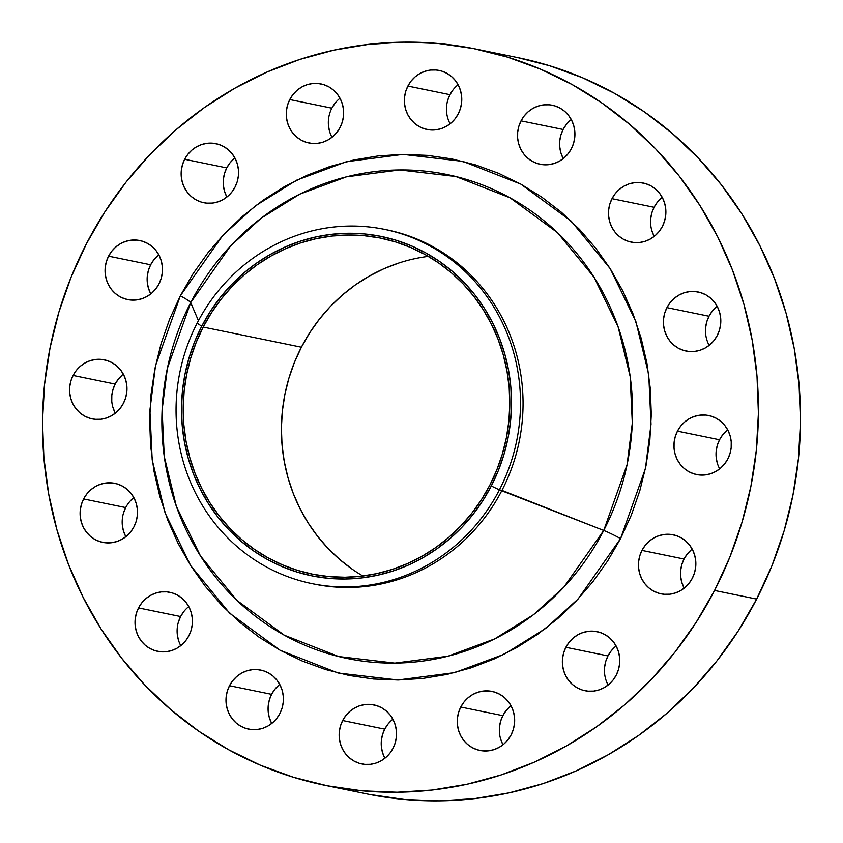 <?xml version="1.0" encoding="UTF-8"?>
<svg xmlns="http://www.w3.org/2000/svg" width="843" height="843" viewBox="0 0 843 843"><rect width="100%" height="100%" fill="white"/><g stroke="black" fill="none" stroke-linecap="round" stroke-linejoin="round"><path stroke-width="1.26" d="M705.602 333.406L705.654 327.505L706.803 321.71L709.005 316.241L666.929 307.621A30.137 28.641 101.6 0 1 698.162 291.994A30.137 28.641 101.6 0 1 717.298 335.419L719.5 329.94L720.649 324.155L720.702 318.254L719.659 312.479L717.551 307.063L714.474 302.194L710.533 298.074L705.886 294.85L700.702 292.647L695.19 291.562L689.563 291.625L684.042 292.837L678.826 295.145L674.115 298.475L670.101 302.69L666.929 307.621L664.727 313.09L663.578 318.886L663.525 324.787L664.569 330.551L666.676 335.978L669.753 340.846L673.694 344.966L678.352 348.191L683.525 350.393L689.037 351.478L694.664 351.415L700.196 350.203L705.412 347.896L710.122 344.566L714.137 340.351L717.298 335.419A30.137 28.641 101.6 0 1 686.065 351.046A30.137 28.641 101.6 0 1 666.929 307.621L709.005 316.241A30.137 28.641 -78.4 0 0 709.153 345.367M650.68 224.449L650.733 218.558L651.881 212.763L654.084 207.294L612.007 198.674A30.137 28.641 101.6 0 1 643.241 183.047A30.137 28.641 101.6 0 1 662.377 226.461L664.579 220.992L665.728 215.197L665.78 209.306L664.737 203.532L662.63 198.105L659.553 193.237L655.612 189.117L650.965 185.892L645.78 183.7L640.269 182.604L634.642 182.668L629.12 183.879L623.894 186.198L619.194 189.517L615.179 193.732L612.007 198.674L609.805 204.143L608.657 209.939L608.604 215.829L609.647 221.604L611.755 227.03L614.832 231.888L618.773 236.019L623.43 239.243L628.604 241.435L634.115 242.531L639.742 242.468L645.264 241.256L650.49 238.938L655.19 235.608L659.215 231.403L662.377 226.461A30.137 28.641 101.6 0 1 631.144 242.089A30.137 28.641 101.6 0 1 612.007 198.674L654.084 207.294A30.137 28.641 -78.4 0 0 654.231 236.409M562.871 157.841L560.764 152.425L559.72 146.65L559.773 140.76L560.922 134.964L563.124 129.485L521.037 120.876A30.137 28.641 101.6 0 1 552.281 105.249A30.137 28.641 101.6 0 1 571.417 148.663L573.619 143.194L574.768 137.398L574.821 131.497L573.777 125.733L571.67 120.307L568.582 115.438L564.641 111.318L559.994 108.094L554.82 105.891L549.309 104.806L543.682 104.869L538.15 106.081L532.934 108.389L528.224 111.719L524.209 115.934L521.037 120.876L518.835 126.345L517.686 132.14L517.634 138.031L518.687 143.805L520.784 149.222L523.872 154.09L527.813 158.221L532.46 161.434L537.644 163.637L543.145 164.722L548.772 164.659L554.304 163.447L559.52 161.139L564.23 157.81L568.245 153.595L571.417 148.663A30.137 28.641 101.6 0 1 540.184 164.29A30.137 28.641 101.6 0 1 521.037 120.876L563.124 129.485A30.137 28.641 -78.4 0 0 563.272 158.61M447.77 100.159L449.972 94.69L407.886 86.07A30.137 28.641 101.6 0 1 439.119 70.443A30.137 28.641 101.6 0 1 458.265 113.858L460.468 108.389L461.616 102.593L461.669 96.692L460.615 90.928L458.518 85.501L455.431 80.633L451.49 76.513L446.843 73.288L441.658 71.086L436.158 70.001L430.531 70.064L424.998 71.276L419.782 73.594L415.072 76.913L411.057 81.128L407.886 86.07L405.683 91.539L404.535 97.335L404.482 103.225L405.525 109L407.633 114.416L410.72 119.284L414.661 123.415L419.308 126.64L424.482 128.831L429.993 129.927L435.62 129.864L441.152 128.652L446.368 126.334L451.079 123.004L455.094 118.789L458.265 113.858A30.137 28.641 101.6 0 1 427.032 129.485A30.137 28.641 101.6 0 1 407.886 86.07L449.972 94.69A30.137 28.641 -78.4 0 0 450.109 123.805M339.992 98.231A30.137 28.641 -78.4 0 0 331.847 108.178L289.771 99.558A30.137 28.641 101.6 0 1 321.004 83.931A30.137 28.641 101.6 0 1 340.14 127.346L342.342 121.877L343.491 116.081L343.544 110.191L342.5 104.416L340.393 98.989L337.316 94.131L333.375 90.001L328.717 86.776L323.543 84.585L318.032 83.489L312.405 83.552L306.873 84.764L301.657 87.082L296.947 90.412L292.932 94.616L289.771 99.558L287.568 105.027L286.409 110.823L286.357 116.713L287.41 122.488L289.518 127.915L292.595 132.783L296.536 136.903L301.183 140.128L306.367 142.319L311.868 143.415L317.495 143.352L323.027 142.14L328.243 139.822L332.953 136.503L336.968 132.288L340.14 127.346A30.137 28.641 101.6 0 1 308.907 142.973A30.137 28.641 101.6 0 1 289.771 99.558L331.847 108.178A30.137 28.641 -78.4 0 0 331.994 137.293M226.493 196.261L224.386 190.845L223.342 185.07L223.395 179.169L224.544 173.384L226.746 167.905L184.659 159.285A30.137 28.641 101.6 0 1 215.892 143.668A30.137 28.641 101.6 0 1 235.039 187.083L237.241 181.614L238.39 175.818L238.443 169.917L237.399 164.153L235.292 158.726L232.204 153.858L228.263 149.738L223.616 146.513L218.442 144.311L212.931 143.226L207.304 143.289L201.772 144.501L196.556 146.808L191.846 150.138L187.831 154.353L184.659 159.285L182.457 164.764L181.308 170.56L181.256 176.45L182.309 182.225L184.406 187.641L187.494 192.51L191.435 196.64L196.082 199.854L201.266 202.057L206.767 203.142L212.394 203.079L217.926 201.867L223.142 199.559L227.852 196.229L231.867 192.014L235.039 187.083A30.137 28.641 101.6 0 1 203.806 202.71A30.137 28.641 101.6 0 1 184.659 159.285L226.746 167.905A30.137 28.641 -78.4 0 0 226.893 197.03M150.402 293.143L148.305 287.716L147.251 281.952L147.304 276.051L148.452 270.255L150.655 264.786L108.578 256.167A30.137 28.641 101.6 0 1 139.812 240.54A30.137 28.641 101.6 0 1 158.958 283.965L161.15 278.485L162.309 272.7L162.362 266.799L161.308 261.024L159.211 255.608L156.124 250.74L152.183 246.62L147.536 243.395L142.351 241.193L136.851 240.107L131.223 240.171L125.691 241.383L120.475 243.69L115.765 247.02L111.75 251.235L108.578 256.167L106.376 261.636L105.227 267.431L105.175 273.332L106.218 279.096L108.325 284.523L111.402 289.391L115.354 293.512L120.001 296.736L125.175 298.938L130.686 300.024L136.313 299.96L141.845 298.749L147.061 296.441L151.772 293.111L155.786 288.896L158.958 283.965A30.137 28.641 101.6 0 1 127.715 299.581A30.137 28.641 101.6 0 1 108.578 256.167L150.655 264.786A30.137 28.641 -78.4 0 0 150.802 293.901M111.771 401.226L111.824 395.335L112.973 389.54L115.175 384.071L73.099 375.451A30.137 28.641 101.6 0 1 104.332 359.824A30.137 28.641 101.6 0 1 123.468 403.239L125.67 397.77L126.819 391.974L126.871 386.073L125.828 380.309L123.721 374.882L120.644 370.014L116.703 365.894L112.045 362.669L106.871 360.467L101.36 359.381L95.733 359.445L90.212 360.656L84.985 362.975L80.285 366.294L76.26 370.509L73.099 375.451L70.896 380.92L69.748 386.716L69.695 392.606L70.738 398.381L72.846 403.797L75.923 408.665L79.864 412.796L84.511 416.02L89.695 418.212L95.206 419.308L100.833 419.245L106.355 418.033L111.582 415.715L116.281 412.385L120.296 408.17L123.468 403.239A30.137 28.641 101.6 0 1 92.235 418.866A30.137 28.641 101.6 0 1 73.099 375.451L115.175 384.071A30.137 28.641 -78.4 0 0 115.322 413.186M123.499 513.06L125.702 507.581L83.615 498.961A30.137 28.641 101.6 0 1 114.848 483.345A30.137 28.641 101.6 0 1 133.995 526.759L136.197 521.29L137.346 515.495L137.398 509.594L136.345 503.829L134.248 498.403L131.16 493.534L127.219 489.414L122.572 486.19L117.388 483.987L111.887 482.902L106.26 482.965L100.728 484.177L95.512 486.485L90.802 489.815L86.787 494.03L83.615 498.961L81.413 504.441L80.264 510.236L80.211 516.127L81.255 521.901L83.362 527.318L86.45 532.186L90.391 536.306L95.038 539.531L100.212 541.733L105.723 542.818L111.35 542.755L116.882 541.543L122.098 539.235L126.808 535.906L130.823 531.691L133.995 526.759A30.137 28.641 101.6 0 1 102.762 542.386A30.137 28.641 101.6 0 1 83.615 498.961L125.702 507.581A30.137 28.641 -78.4 0 0 125.839 536.706M178.421 622.008L180.623 616.539L138.537 607.919A30.137 28.641 101.6 0 1 169.77 592.292A30.137 28.641 101.6 0 1 188.916 635.706L191.119 630.237L192.267 624.442L192.32 618.551L191.266 612.777L189.169 607.36L186.082 602.492L182.141 598.361L177.494 595.137L172.32 592.945L166.809 591.849L161.182 591.912L155.649 593.124L150.433 595.443L145.723 598.772L141.708 602.987L138.537 607.919L136.334 613.388L135.186 619.183L135.133 625.085L136.176 630.849L138.284 636.275L141.371 641.144L145.312 645.264L149.959 648.488L155.133 650.691L160.644 651.776L166.271 651.713L171.803 650.501L177.019 648.183L181.73 644.863L185.745 640.648L188.916 635.706A30.137 28.641 101.6 0 1 157.683 651.333A30.137 28.641 101.6 0 1 138.537 607.919L180.623 616.539A30.137 28.641 -78.4 0 0 180.771 645.654M271.33 722.693L269.223 717.267L268.179 711.503L268.232 705.602L269.381 699.806L271.583 694.337L229.496 685.717A30.137 28.641 101.6 0 1 260.74 670.09A30.137 28.641 101.6 0 1 279.876 713.515L282.078 708.036L283.227 702.24L283.28 696.35L282.236 690.575L280.129 685.159L277.052 680.29L273.111 676.16L268.453 672.946L263.279 670.743L257.768 669.658L252.141 669.721L246.609 670.933L241.393 673.241L236.683 676.571L232.668 680.786L229.496 685.717L227.304 691.186L226.145 696.982L226.093 702.883L227.146 708.647L229.254 714.074L232.331 718.942L236.272 723.062L240.919 726.287L246.103 728.489L251.604 729.574L257.231 729.511L262.763 728.299L267.979 725.992L272.689 722.662L276.704 718.447L279.876 713.515A30.137 28.641 101.6 0 1 248.643 729.132A30.137 28.641 101.6 0 1 229.496 685.717L271.583 694.337A30.137 28.641 -78.4 0 0 271.731 723.452M384.482 757.499L382.385 752.072L381.331 746.308L381.384 740.407L382.532 734.611L384.735 729.142L342.658 720.523A30.137 28.641 101.6 0 1 373.892 704.896A30.137 28.641 101.6 0 1 393.028 748.31L395.23 742.841L396.379 737.045L396.431 731.155L395.388 725.38L393.281 719.964L390.204 715.096L386.263 710.965L381.616 707.741L376.431 705.549L370.92 704.463L365.293 704.516L359.771 705.728L354.555 708.046L349.845 711.376L345.83 715.591L342.658 720.523L340.456 725.992L339.308 731.787L339.255 737.688L340.298 743.452L342.406 748.879L345.482 753.747L349.423 757.868L354.081 761.092L359.255 763.294L364.766 764.38L370.393 764.316L375.925 763.105L381.141 760.786L385.852 757.467L389.866 753.252L393.028 748.31A30.137 28.641 101.6 0 1 361.795 763.937A30.137 28.641 101.6 0 1 342.658 720.523L384.735 729.142A30.137 28.641 -78.4 0 0 384.882 758.257M499.456 732.809L499.509 726.919L500.658 721.123L502.86 715.654L460.773 707.035A30.137 28.641 101.6 0 1 492.017 691.408A30.137 28.641 101.6 0 1 511.153 734.822L513.355 729.353L514.504 723.557L514.557 717.667L513.513 711.892L511.406 706.466L508.318 701.608L504.377 697.477L499.73 694.253L494.556 692.061L489.045 690.965L483.418 691.028L477.886 692.24L472.67 694.558L467.96 697.888L463.945 702.093L460.773 707.035L458.571 712.504L457.422 718.299L457.37 724.19L458.423 729.964L460.52 735.391L463.608 740.249L467.549 744.38L472.196 747.604L477.38 749.796L482.881 750.892L488.508 750.828L494.04 749.617L499.256 747.298L503.966 743.969L507.981 739.764L511.153 734.822A30.137 28.641 101.6 0 1 479.92 750.449A30.137 28.641 101.6 0 1 460.773 707.035L502.86 715.654A30.137 28.641 -78.4 0 0 503.008 744.769M604.61 667.182L605.759 661.386L607.961 655.917L565.885 647.298A30.137 28.641 101.6 0 1 597.118 631.67A30.137 28.641 101.6 0 1 616.254 675.095L618.456 669.616L619.605 663.831L619.658 657.93L618.614 652.155L616.507 646.739L613.43 641.871L609.489 637.751L604.831 634.526L599.658 632.324L594.146 631.238L588.519 631.302L582.998 632.513L577.771 634.821L573.071 638.151L569.046 642.366L565.885 647.298L563.682 652.767L562.534 658.562L562.481 664.463L563.524 670.227L565.632 675.654L568.709 680.522L572.65 684.642L577.297 687.867L582.481 690.069L587.992 691.155L593.62 691.091L599.141 689.88L604.368 687.572L609.067 684.242L613.082 680.027L616.254 675.095A30.137 28.641 101.6 0 1 585.021 690.723A30.137 28.641 101.6 0 1 565.885 647.298L607.961 655.917A30.137 28.641 -78.4 0 0 608.109 685.043M717.172 462.691L716.129 456.927L716.181 451.026L717.33 445.23L719.532 439.761L677.445 431.142A30.137 28.641 101.6 0 1 708.678 415.515A30.137 28.641 101.6 0 1 727.825 458.929L730.027 453.46L731.176 447.665L731.229 441.774L730.186 436L728.078 430.583L724.991 425.715L721.05 421.584L716.402 418.36L711.229 416.168L705.717 415.072L700.09 415.135L694.558 416.347L689.342 418.665L684.632 421.995L680.617 426.21L677.445 431.142L675.243 436.611L674.094 442.406L674.042 448.307L675.095 454.071L677.192 459.498L680.28 464.367L684.221 468.487L688.868 471.711L694.052 473.914L699.553 474.999L705.18 474.936L710.712 473.724L715.928 471.406L720.639 468.086L724.653 463.871L727.825 458.929A30.137 28.641 101.6 0 1 696.592 474.556A30.137 28.641 101.6 0 1 677.445 431.142L719.532 439.761A30.137 28.641 -78.4 0 0 719.68 468.877M683.789 587.392L681.692 581.976L680.638 576.201L680.691 570.3L681.85 564.515L684.042 559.035L641.966 550.416A30.137 28.641 101.6 0 1 673.199 534.799A30.137 28.641 101.6 0 1 692.345 578.214L694.548 572.745L695.696 566.949L695.749 561.048L694.695 555.284L692.598 549.857L689.511 544.989L685.57 540.869L680.923 537.644L675.738 535.442L670.238 534.357L664.611 534.42L659.078 535.632L653.862 537.939L649.152 541.269L645.137 545.484L641.966 550.416L639.763 555.895L638.615 561.691L638.562 567.581L639.605 573.356L641.713 578.772L644.79 583.641L648.741 587.771L653.388 590.985L658.562 593.187L664.073 594.273L669.7 594.21L675.232 592.998L680.449 590.69L685.159 587.36L689.174 583.145L692.345 578.214A30.137 28.641 101.6 0 1 661.102 593.841A30.137 28.641 101.6 0 1 641.966 550.416L684.042 559.035A30.137 28.641 -78.4 0 0 684.189 588.161M180.349 295.767A17.724 1.56 -152.7 0 1 190.697 302.595L167.357 368.391L162.119 409.951L164.269 456.6L176.377 506.39L200.434 555.885L236.978 600.448L284.333 635.222L338.644 656.539L394.798 663.114L447.96 656.212L494.704 638.889L533.387 614.768L563.862 587.139L603.736 530.458A17.724 1.56 -152.7 0 1 620.564 538.614L578.077 599.025L545.59 628.478L504.356 654.179L454.546 672.651L397.885 679.995L338.032 672.999L280.15 650.28L229.675 613.219L190.729 565.716L165.091 512.966L152.193 459.899L149.896 410.183L155.47 365.883L180.349 295.767L169.622 319.202L161.108 343.575L154.912 368.654L151.066 394.208L149.632 419.983L150.612 445.726L153.995 471.195L159.748 496.148L167.831 520.342L178.147 543.535L190.602 565.516L205.081 586.064L221.435 604.989L239.528 622.113L259.159 637.255L280.15 650.28L302.31 661.06L325.409 669.49L349.223 675.485L373.544 679.005L398.117 679.995L422.712 678.457L447.096 674.4L471.026 667.867L494.283 658.92L516.633 647.645L537.866 634.157L557.771 618.572L576.169 601.048L592.861 581.754L607.708 560.88L620.564 538.614L631.302 515.189L639.805 490.805L646.012 465.726L649.848 440.172L651.291 414.398L650.311 388.655L646.929 363.185L641.165 338.233L633.093 314.039L622.777 290.846L610.321 268.864L595.843 248.316L579.478 229.391L561.396 212.267L541.764 197.125L520.763 184.101L498.613 173.321L475.515 164.891L451.69 158.895L427.38 155.375L402.806 154.385L378.201 155.923L353.828 159.98L329.887 166.514L306.641 175.46L284.291 186.735L263.058 200.223L243.142 215.808L224.754 233.332L208.052 252.626L193.205 273.501L180.349 295.767L222.847 235.355L255.334 205.903L296.557 180.202L346.378 161.73L403.028 154.385L462.881 161.382L520.763 184.101L571.248 221.161L610.195 268.664L635.833 321.415L648.731 374.482L651.028 424.198L645.443 468.497L620.564 538.614A17.724 1.56 27.3 0 0 603.736 530.458A247.073 234.849 -78.4 0 0 510.099 197.831A247.073 234.849 -78.4 0 0 190.697 302.595L198.432 320.698L190.697 302.595A247.073 234.849 -78.4 0 0 284.333 635.222A247.073 234.849 -78.4 0 0 603.736 530.458L501.954 490.394A180.802 171.856 -78.4 0 0 387.106 229.897L384.556 229.37A180.802 171.856 101.6 0 1 499.404 489.878A180.802 171.856 -78.4 0 0 430.878 246.462A180.802 171.856 -78.4 0 0 197.157 323.132L201.719 326.273A173.215 164.648 101.6 0 1 425.641 252.816A173.215 164.648 101.6 0 1 491.29 486.011L499.404 489.878L603.736 530.458L627.076 464.662L632.313 423.102L630.153 376.452L618.056 326.662L593.999 277.168L557.455 232.605L510.099 197.831L455.789 176.514L399.635 169.938L346.473 176.84L299.729 194.164L261.045 218.284L230.56 245.914L190.697 302.595A17.724 1.56 27.3 0 0 180.349 295.767M385.831 229.644A180.802 171.856 101.6 0 1 501.954 490.394L499.404 489.878A180.802 171.856 101.6 0 1 312.005 583.63A180.802 171.856 101.6 0 1 197.157 323.132A180.802 171.856 101.6 0 1 384.556 229.37M369.424 794.422L404.124 799.438L439.192 800.85L474.293 798.658L509.098 792.863L543.25 783.547L576.433 770.776L608.33 754.685L638.625 735.433L667.034 713.189L693.283 688.183L717.119 660.659L738.31 630.859L756.645 599.088L714.569 590.469A375.788 357.2 101.6 0 1 325.05 785.339A375.788 357.2 101.6 0 1 86.355 243.912L86.355 243.912A375.788 357.2 101.6 0 1 475.863 49.042A375.788 357.2 101.6 0 1 714.569 590.469L756.645 599.088A375.788 357.2 -78.4 0 0 517.95 57.661L475.863 49.042M428.339 256.377A171.445 162.962 -78.4 0 0 301.394 347.2L203.205 327.084A171.445 162.962 101.6 0 1 380.91 238.179A171.445 162.962 101.6 0 1 489.815 485.199A171.445 162.962 101.6 0 1 312.11 574.104A171.445 162.962 101.6 0 1 203.205 327.084L301.394 347.2A171.445 162.962 -78.4 0 0 362.869 576.011M352.701 569.531L339.919 559.668L328.148 548.53L317.495 536.201L308.064 522.818L299.96 508.508L293.238 493.408L287.979 477.654L284.239 461.416L282.026 444.83L281.393 428.065L282.331 411.289L284.829 394.65L288.864 378.317L294.407 362.448L301.394 347.2L309.76 332.7L319.434 319.107L330.298 306.546L342.279 295.134L355.24 284.997L369.065 276.209L383.618 268.864L398.75 263.048M325.05 785.339L367.137 793.958A375.788 357.2 -78.4 0 0 756.645 599.088L771.967 565.653L784.106 530.869L792.957 495.073L798.437 458.603L800.492 421.827L799.09 385.082L794.264 348.739L786.045 313.132L774.517 278.611L759.796 245.503L742.019 214.133L721.355 184.807L698.015 157.799L672.208 133.373L644.189 111.761L614.22 93.173L582.608 77.798L549.647 65.765L517.844 57.64M717.161 306.294A30.137 28.641 -78.4 0 0 709.005 316.241L712.177 311.309L716.192 307.094M653.831 235.64L651.734 230.223M662.229 197.346A30.137 28.641 -78.4 0 0 654.084 207.294L657.255 202.352L661.27 198.137M571.269 119.548A30.137 28.641 -78.4 0 0 563.124 129.485L566.296 124.553L570.311 120.338M458.118 84.743A30.137 28.641 -78.4 0 0 449.972 94.69L453.134 89.748M329.487 131.108L328.443 125.333L328.496 119.443M331.847 108.178L335.019 103.236M234.891 157.957A30.137 28.641 -78.4 0 0 226.746 167.905L229.918 162.973L233.933 158.758M158.811 254.839A30.137 28.641 -78.4 0 0 150.655 264.786L153.826 259.855L157.841 255.64M114.922 412.417L112.814 407M123.32 374.123A30.137 28.641 -78.4 0 0 115.175 384.071L118.347 379.129L122.361 374.914M125.449 535.937L123.341 530.521L122.298 524.746L122.351 518.845M178.263 639.468L177.22 633.694L177.272 627.803M188.769 606.591A30.137 28.641 -78.4 0 0 180.623 616.539L183.785 611.596M279.728 684.39A30.137 28.641 -78.4 0 0 271.583 694.337L274.755 689.405L278.77 685.19M392.891 719.195A30.137 28.641 -78.4 0 0 384.735 729.142L387.906 724.211L391.921 719.996M502.607 744.011L500.5 738.584M511.006 705.707A30.137 28.641 -78.4 0 0 502.86 715.654L506.032 710.712L510.047 706.497M616.107 645.97A30.137 28.641 -78.4 0 0 607.961 655.917L611.133 650.986L615.148 646.771M727.678 429.814A30.137 28.641 -78.4 0 0 719.532 439.761L722.704 434.83L726.719 430.615M692.198 549.099A30.137 28.641 -78.4 0 0 684.042 559.035L687.214 554.104L691.228 549.889M714.569 590.469L696.223 622.239L675.032 652.039L651.207 679.563L624.958 704.579L596.549 726.814L566.243 746.066L534.346 762.156L501.163 774.928L467.011 784.243L432.217 790.039L397.116 792.23L362.047 790.818L327.347 785.802L293.353 777.235L260.392 765.202L228.78 749.827L198.811 731.239L170.792 709.627L144.985 685.201L121.645 658.193L100.981 628.867L83.204 597.497L68.483 564.389L56.955 529.868L48.736 494.261L43.91 457.918L42.508 421.173L44.563 384.397L50.043 347.927L58.894 312.131L71.033 277.347L86.355 243.912L104.69 212.141L125.881 182.341L149.717 154.817L175.966 129.811L204.375 107.567L234.67 88.315L266.567 72.224L299.75 59.453L333.902 50.137L368.707 44.342L403.808 42.15L438.876 43.562L473.576 48.578L507.57 57.145L540.532 69.179L572.144 84.553L602.102 103.141L630.121 124.753L655.928 149.179L679.279 176.187L699.943 205.523L717.72 236.883L732.441 269.992L743.969 304.513L752.177 340.119L757.014 376.463L758.405 413.207L756.361 449.993L750.881 486.453L742.019 522.249L729.88 557.033L714.569 590.469M312.005 583.63L314.544 584.157A180.802 171.856 -78.4 0 0 501.954 490.394A180.802 171.856 101.6 0 1 313.269 583.883M197.157 323.132A180.802 171.856 -78.4 0 0 265.682 566.549A180.802 171.856 -78.4 0 0 499.404 489.878L491.29 486.011A173.215 164.648 101.6 0 1 267.368 559.467A173.215 164.648 101.6 0 1 201.719 326.273L197.157 323.132M491.29 486.011L482.839 500.658L473.071 514.388L462.09 527.086L449.983 538.603L436.895 548.856L422.923 557.739L408.223 565.147L392.933 571.038L377.19 575.337L361.152 578.003L344.966 579.015L328.802 578.361L312.806 576.054L297.136 572.102L281.941 566.559L267.368 559.467L253.564 550.9L240.645 540.932L228.748 529.678L217.989 517.233L208.463 503.714L200.265 489.246L193.479 473.987L188.168 458.076L184.385 441.669L182.162 424.914L181.519 407.98L182.457 391.026L184.986 374.218L189.064 357.717L194.659 341.678L201.719 326.273L210.181 311.625L219.949 297.895L230.929 285.197L243.026 273.669L256.124 263.427L270.087 254.544L284.797 247.125L300.087 241.246L315.83 236.946L331.868 234.28L348.054 233.269L364.218 233.922L380.214 236.23L395.883 240.181L411.068 245.724L425.641 252.816L439.456 261.383L452.375 271.341L464.272 282.605L475.031 295.05L484.556 308.57L492.744 323.027L499.53 338.285L504.841 354.197L508.635 370.614L510.858 387.369L511.501 404.303L510.552 421.258L508.034 438.065L503.945 454.567L498.35 470.605L491.29 486.011M203.205 327.084L196.219 342.342L190.676 358.212L186.64 374.545L184.143 391.173L183.205 407.959L183.837 424.724L186.04 441.3L189.791 457.549L195.049 473.302L201.762 488.403L209.875 502.713L219.306 516.095L229.96 528.413L241.73 539.562L254.512 549.415L268.179 557.897L282.605 564.915L297.642 570.405L313.153 574.315L328.981 576.601L344.987 577.244L360.994 576.243L376.874 573.598L392.459 569.352L407.591 563.524L422.143 556.18L435.968 547.402L448.929 537.254L460.9 525.842L471.774 513.282L481.448 499.688L489.815 485.199L496.801 469.941L502.344 454.071L506.38 437.738L508.877 421.1L509.815 404.324L509.172 387.559L506.97 370.983L503.229 354.734L497.971 338.981L491.248 323.881L483.144 309.571L473.713 296.188L463.06 283.87L451.29 272.721L438.508 262.868L424.84 254.386L410.415 247.368L395.378 241.878L379.866 237.968L364.028 235.682L348.033 235.039L332.016 236.04L316.146 238.674L300.561 242.932L285.419 248.759L270.877 256.093L257.052 264.881L244.091 275.029L232.11 286.441L221.235 299.002L211.572 312.595L203.205 327.084M133.847 497.633A30.137 28.641 -78.4 0 0 125.702 507.581"/></g></svg>
